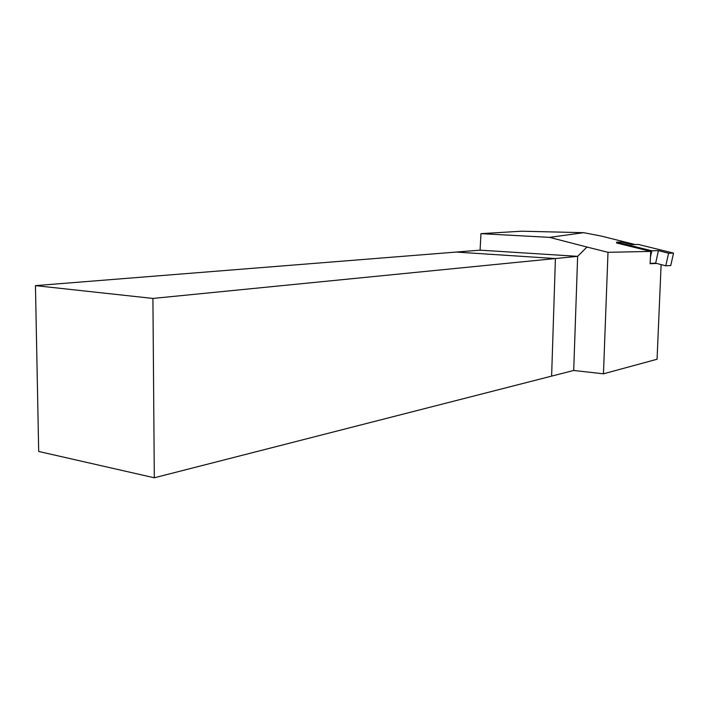 <?xml version="1.0" encoding="UTF-8"?>
<svg xmlns="http://www.w3.org/2000/svg" width="709" height="709" viewBox="0 0 709 709"><rect width="100%" height="100%" fill="white"/><g stroke="black" fill="none" stroke-linecap="round" stroke-linejoin="round"><path stroke-width="1.06" d="M35.45 285.63L38.694 451.465L154.314 477.786L152.914 298.436L35.45 285.63L480.082 250.153L480.959 233.651L521.673 231.214L583.702 232.676L601.25 236.07L635.078 244.534M573.705 370.47L577.64 256.339L555.413 258.537L456.162 252.067L555.413 258.537L551.62 376.124L573.705 370.47L603.456 373.811L657.066 359.25L661.116 264.59M650.109 263.402L655.648 263.163L658.431 250.64L651.819 250.791L616.67 242.115L616.493 242.948L650.756 251.42L608.003 252.307L586.963 247.042L577.64 256.339L480.082 250.153M586.963 247.042L549.59 237.373L480.959 233.651M549.59 237.373L583.702 232.676M603.456 373.811L608.003 252.307M650.756 251.42L650.091 263.721L656.756 263.456M651.819 250.791L650.454 256.942M658.431 250.64L668.587 253.228L665.769 265.813L670.741 265.574L673.55 253.086L668.587 253.228M655.648 263.163L665.769 265.813M616.67 242.115L621.988 242.07L631.825 244.578L638.525 244.49L673.55 253.086M154.314 477.786L551.62 376.124L555.413 258.537L152.914 298.436"/></g></svg>
